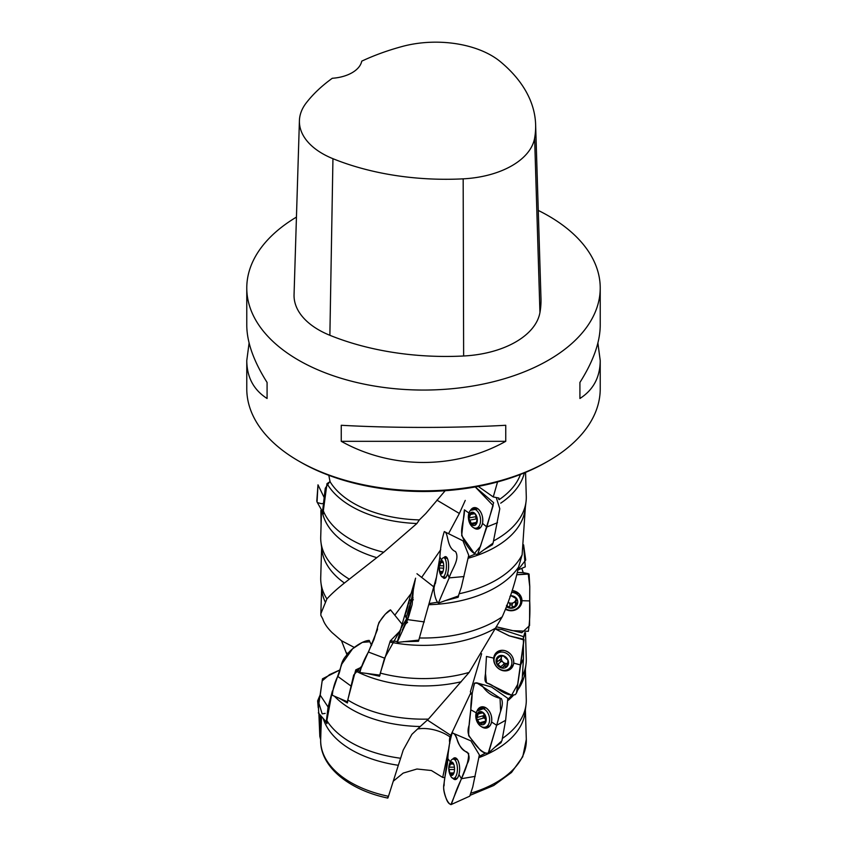 <?xml version="1.0" encoding="UTF-8"?>
<svg xmlns="http://www.w3.org/2000/svg" width="847" height="847" viewBox="0 0 847 847"><rect width="100%" height="100%" fill="white"/><g stroke="black" fill="none" stroke-linecap="round" stroke-linejoin="round"><path stroke-width="1.27" d="M246.773 288.022L246.773 325.396C246.911 342.241 253.677 361.256 267.08 382.452L267.08 398.492C253.677 389.927 246.911 377.286 246.773 360.578L246.773 388.794A176.727 102.032 -0 0 0 298.536 460.948A176.727 102.032 -0 0 0 548.464 460.948A176.727 102.032 -0 0 0 600.227 388.794L600.227 360.578C600.089 377.286 593.323 389.927 579.92 398.492L579.92 382.452C593.323 361.256 600.089 342.241 600.227 325.396L600.227 288.022A176.727 102.032 180 0 1 423.5 390.054A176.727 102.032 180 0 1 246.773 288.022A176.727 102.032 180 0 1 296.45 217.097M538.258 210.427A176.727 102.032 180 0 1 548.464 215.869A176.727 102.032 180 0 1 600.227 288.022M298.536 460.948L300.516 462.091L298.536 460.948M341.256 441.319L341.256 425.279C391.78 428.127 455.22 428.127 505.744 425.279L505.744 441.319C455.22 469.503 391.78 469.503 341.256 441.319L505.744 441.319M597.897 342.993L600.227 360.578M246.773 360.578L249.103 342.993M449.185 746.503L442.706 777.44L431.409 770.516L416.946 769.012L403.193 773.099L393.273 781.199M442.706 777.44L444.929 777.535M323.183 718.372A101.809 58.782 0 0 0 398.323 765.286L388.466 796.307C387.81 798.319 387.608 798.605 387.873 797.175M320.971 730.315L321.521 716.922M479.466 757.43A101.809 58.782 0 0 0 525.055 712.539L526.029 704.651A102.794 59.354 0 0 0 526.283 699.368L525.373 669.342M324.75 720.194L326.931 723.666L326.857 720.628A102.794 59.354 0 0 0 400.631 758.256L398.323 765.286M494.309 747.679L501.128 742.607L501.498 741.157M479.561 756.223L485.363 753.184M503.044 737.991A102.794 59.354 0 0 0 526.029 704.651M525.5 632.709L526.283 658.786A102.794 59.354 180 0 1 526.029 664.069A102.794 59.354 180 0 1 522.652 675.493M511.821 695.239L508.2 699.188M526.029 664.069L525.055 671.967A101.809 58.782 180 0 1 517.623 690.157M513.356 695.387A101.809 58.782 180 0 1 508.359 700.225M525.373 507.035L522.123 554.827L518.576 567.045C514.785 584.165 509.343 600.756 502.229 616.817L469.153 672.412L428.423 719.103L420.239 726.504A101.809 58.782 180 0 1 334.364 696.149M428.423 719.103A102.794 59.354 180 0 1 347.757 699.95L347.386 702.989L339.033 698.108M332.056 692.444L326.857 720.628M328.816 475.315L330.034 481.668A99.035 57.173 -0 0 0 419.35 519.899L416.893 523.51L383.712 552.233L344.411 583.032C336.979 588.94 331.145 594.245 326.889 598.945L320.854 613.694L320.907 615.473L322.728 618.776C324.041 623.138 327.175 627.754 332.119 632.635L341.489 640.724L354.554 647.563M420.239 726.504L411.896 734.328L403.204 750.093L400.631 758.256M347.005 654.795L341.489 640.724M524.706 632.751L523.637 636.912M524.854 632.751A101.809 58.782 180 0 1 523.817 637.198M469.153 672.412A102.794 59.354 180 0 1 380.303 673.09L379.541 676.245L366.38 673.365M359.795 671.343L355.761 669.871L347.757 699.95M461.287 681.75A101.809 58.782 180 0 1 355.592 670.962M522.027 569.089L523.224 572.657M502.229 616.817A102.794 59.354 180 0 1 419.561 637.971M418.863 639.993L418.46 641.295L403.331 641.677M397.349 641.454L390.276 640.914L380.303 673.09M496.003 627.86A101.809 58.782 180 0 1 389.98 642.09M522.123 554.827A102.794 59.354 180 0 1 459.699 593.631M458.598 595.865L458.153 597.273L444.463 600.872M437.306 602.281L429.937 603.403M518.576 567.045A101.809 58.782 180 0 1 429.514 604.694M349.07 579.02A102.794 59.354 180 0 1 320.971 542.334A102.794 59.354 180 0 1 320.717 537.051L321.542 509.873M344.411 583.032A101.809 58.782 180 0 1 321.945 550.222L320.971 542.334M525.553 472.393L526.283 496.469A102.794 59.354 180 0 1 526.029 501.763A102.794 59.354 180 0 1 494.362 540.502M492.943 543.192L492.531 544.695L483.595 549.968M475.135 554.118L468.793 556.765M526.029 501.763L525.055 509.65A101.809 58.782 180 0 1 468.592 558.131M383.712 552.233A102.794 59.354 180 0 1 323.332 510.836L323.533 513.758L322.855 512.064M376.735 557.644A101.809 58.782 180 0 1 322.135 510.963M524.357 472.891A101.809 58.782 180 0 1 500.725 503.16M416.893 523.51A101.809 58.782 180 0 1 327.006 483.605L323.332 510.836M499.19 499.635A99.035 57.173 -0 0 0 520.45 474.458M497.549 481.943L493.261 496.956L498.936 498.057L498.714 499.307M419.35 519.899L425.872 513.441L445.173 490.72M326.889 598.945A102.794 59.354 180 0 1 320.971 582.916A102.794 59.354 180 0 1 320.717 577.633L321.627 547.607M325.343 602.206A101.809 58.782 180 0 1 321.945 590.804L320.971 582.916M330.034 481.668L327.006 483.605M548.464 460.948L546.484 462.091A173.921 100.412 180 0 1 300.516 462.091M421.615 577.474L440.747 549.639M413.347 590.528L394.787 615.218M436.893 500.132L459.36 513.462L448.635 533.504M355.761 669.871L361.055 667.383M400.229 630.75L390.276 640.914M432.457 585.902L434.13 586.643M434.257 586.124L433.982 587.024M418.757 640.099L418.46 641.295M461.096 539.931L462.038 540.365M457.676 596.203L458.153 597.273M493.261 496.956L478.248 486.39M465.257 500.408L459.36 513.462M491.705 544.07L492.531 544.695M481.636 653.768L470.36 691.872L470.953 692.475L450.011 736.922C449.344 739.336 449.302 741.379 449.873 743.073M472.16 693.608L470.572 694.254L470.953 692.475M427.386 720.045L450.53 735.185M500.376 742.163L501.128 742.607M476.406 523.171L474.373 523.552L475.898 524.547A6.712 4.129 -100.5 0 0 477.221 518.735A6.712 4.129 -100.5 0 0 474.384 513.049A6.712 4.129 -100.5 0 0 470.233 513.229A6.712 4.129 -100.5 0 0 468.91 519.052A6.712 4.129 -100.5 0 0 471.737 524.727A6.712 4.129 -100.5 0 0 475.898 524.547L477.221 518.735L475.262 514.309L473.854 513.208L474.447 513.102M471.493 513.314L474.902 513.642L470.392 514.51L468.91 519.052L469.947 520.122L476.565 518.883A2.742 1.683 79.5 0 1 477.253 519.391M474.384 513.049L473.854 513.208M470.233 513.229L470.392 514.51M471.737 524.727L472.954 524.441L471.737 524.727L469.947 520.122M474.373 523.552L472.954 524.441M476.12 524.198L475.315 524.346L475.898 524.547M471.737 524.748A6.734 4.14 79.5 0 1 470.233 513.208A6.734 4.14 79.5 0 1 477.232 518.713A6.734 4.14 79.5 0 1 471.737 524.748M472.562 527.046A9.677 5.95 79.5 0 1 468.751 520.354A9.677 5.95 79.5 0 1 468.518 519.073A9.677 5.95 79.5 0 1 472.7 509.111A9.677 5.95 79.5 0 1 480.323 517.538A9.677 5.95 79.5 0 1 476.247 528.147A9.677 5.95 79.5 0 1 472.562 527.046M476.332 516.543A2.742 1.683 79.5 0 1 476.258 516.585A1.207 0.741 79.5 0 0 476.565 518.883M477.052 517.972A4.849 2.986 -100.5 0 0 477.21 518.724M442.716 572.212L442.007 572.17L442.092 573.355A6.712 2.245 -86.7 0 0 442.515 572.646A6.712 2.245 -86.7 0 0 443.659 567.871A6.712 2.245 -86.7 0 0 443.129 562.09A6.712 2.245 -86.7 0 0 443.002 561.794A6.712 2.245 -86.7 0 0 440.779 561.233A6.712 2.245 -86.7 0 0 439.222 566.717A6.712 2.245 -86.7 0 0 439.868 572.794A6.712 2.245 -86.7 0 0 442.092 573.355L442.801 572.096M443.5 563.202L443.002 561.794L440.779 561.233L440.906 562.546L443.309 562.683M443.267 562.556L443.002 561.794M441.668 561.561L440.779 561.233M439.868 572.794L440.779 572.763L439.868 572.794L439.222 566.717L440.906 562.546M442.272 573.091L440.779 572.763M439.868 572.816A6.734 2.255 93.3 0 1 439.498 571.64A6.734 2.255 93.3 0 1 440.006 562.747A6.734 2.255 93.3 0 1 443.15 562.143A6.734 2.255 93.3 0 1 443.023 571.376A6.734 2.255 93.3 0 1 439.868 572.816M440.228 573.017A9.677 3.24 93.3 0 1 440.027 571.736M440.006 562.747A15.712 15.712 0 0 1 442.166 558.702A9.677 3.24 93.3 0 1 443.701 557.728A9.677 3.24 93.3 0 1 446.39 567.575A9.677 3.24 93.3 0 1 442.6 577.051A9.677 3.24 93.3 0 1 441.181 575.907A15.712 15.712 0 0 1 439.498 571.64M405.427 614.022L408.9 601.624L405.427 614.022M409.048 602.598L408.741 603.456M407.852 606.367L407.216 608.591M406.295 611.979L408.889 601.603L405.491 613.228M408.889 601.603A15.712 15.712 0 0 1 411.441 599.263L406.158 617.876L407.926 618.384M373.749 640.12A6.734 1.81 119.9 0 0 371.579 645.319M516.786 605.213A6.712 6.247 -178 0 0 510.497 595.759A6.734 6.257 2 0 1 517.75 601.825A6.734 6.257 2 0 1 510.91 608.241A6.712 6.247 -178 0 0 516.786 605.213L516.638 603.699L516.786 605.213L512.096 607.267L512.213 604.133A2.742 2.552 2 0 1 515.548 602.418A1.207 1.122 2 0 0 516.014 602.45M516.755 598.787L515.918 601.656L516.638 603.699M509.958 596.373L511.133 595.737L516.903 598.988M506.506 606.579A6.712 6.247 -178 0 0 510.91 608.231L506.495 605.372M506.495 606.6A6.734 6.257 2 0 0 510.91 608.241L512.096 607.267M511.652 592.328A9.677 8.999 2 0 1 520.725 601.656A9.677 8.999 2 0 1 510.889 610.316A9.677 8.999 2 0 1 505.638 608.749M518.756 593.482A9.677 8.999 2 0 1 520.799 599.348L520.725 601.656M508.136 602.323A2.742 2.552 2 0 1 509.883 604.091A1.207 1.122 2 0 0 512.213 604.133M508.168 602.238A4.849 4.51 -178 0 0 515.982 598.321M515.918 601.656L516.014 598.744A2.742 2.552 2 0 1 516.067 598.342M507.152 663.497A2.742 2.372 50.2 0 0 506.781 663.741L503.669 666.324L507.258 666.261A6.712 5.802 -129.8 0 0 507.978 660.131A6.712 5.802 -129.8 0 0 503.002 655.642A6.712 5.802 -129.8 0 0 497.305 657.325A6.712 5.802 -129.8 0 0 496.596 663.445A6.712 5.802 -129.8 0 0 501.562 667.944A6.712 5.802 -129.8 0 0 507.258 666.261L507.946 661.158M507.914 661.2L507.978 660.131L503.002 655.642L502.006 656.033L502.504 655.61M501.233 656.891A2.742 2.372 50.2 0 1 500.513 659.178L497.073 662.026L497.305 657.325L502.006 656.033L501.604 656.669L502.864 655.62M503.002 655.642L502.006 656.033M497.073 662.026L496.596 663.445L497.941 664.154L501.223 661.412A2.742 2.372 50.2 0 1 504.05 663.963A1.207 1.048 50.2 0 0 505.161 665.086M501.562 667.944L502.896 667.267L501.562 667.944A6.734 5.823 50.2 0 1 497.295 657.304A6.734 5.823 50.2 0 1 507.988 660.12A6.734 5.823 50.2 0 1 501.562 667.955L497.941 664.154M503.669 666.324L502.896 667.267M501.953 670.072A9.677 8.375 50.2 0 1 494.521 662.873A9.677 8.375 50.2 0 1 496.797 653.768A9.677 8.375 50.2 0 1 509.418 655.853A9.677 8.375 50.2 0 1 509.174 668.643A9.677 8.375 50.2 0 1 501.953 670.072M496.797 653.768L499.232 651.745A9.677 8.375 50.2 0 1 502.006 650.295M513.536 664.143A9.677 8.375 50.2 0 1 511.609 666.621L509.174 668.643M501.223 661.412A1.207 1.048 50.2 0 1 500.196 659.442M501.551 656.711A4.849 4.203 -129.8 0 0 503.065 662.174A4.849 4.203 -129.8 0 0 507.141 663.434M485.299 722.089L482.875 722.766L484.855 723.624A6.712 4.616 -105.6 0 0 486.051 717.716A6.712 4.616 -105.6 0 0 482.631 712.253A6.712 4.616 -105.6 0 0 477.994 712.74A6.712 4.616 -105.6 0 0 476.787 718.648A6.712 4.616 -105.6 0 0 480.217 724.111A6.712 4.616 -105.6 0 0 484.855 723.624L486.051 717.716L482.631 712.253L477.994 712.74L478.163 714.01L480.948 713.227M483.139 712.719L481.456 713.185L481.975 712.454M479.338 712.729L477.994 712.74M480.217 724.111L481.488 723.74L480.217 724.111A6.734 4.637 74.4 0 1 477.994 712.719A6.734 4.637 74.4 0 1 486.062 717.705A6.734 4.637 74.4 0 1 480.207 724.121L476.787 718.648L478.163 714.01M482.875 722.766L481.488 723.74M485.109 723.19L484.124 723.465L484.855 723.624M480.948 726.366A9.677 6.66 74.4 0 1 475.792 716.594A9.677 6.66 74.4 0 1 480.09 708.505A9.677 6.66 74.4 0 1 489.111 716.033A9.677 6.66 74.4 0 1 485.31 727.149A9.677 6.66 74.4 0 1 480.948 726.366M480.09 708.505L484.495 707.266A9.677 6.66 74.4 0 1 484.706 707.213M477.93 719.643L483.891 717.97A2.742 1.885 74.4 0 1 485.257 719.092A2.742 1.885 74.4 0 1 485.596 719.791M484.23 714.677A2.742 1.885 74.4 0 1 483.446 715.694A1.207 0.836 74.4 0 0 483.891 717.97M484.272 714.741A4.849 3.335 -105.6 0 0 485.257 719.092A4.849 3.335 -105.6 0 0 485.638 719.632M453.611 773.544L452.478 773.555L453.007 774.719A6.712 2.859 -90.7 0 0 454.034 772.58A6.712 2.859 -90.7 0 0 454.521 769.129A6.712 2.859 -90.7 0 0 453.95 764.82A6.712 2.859 -90.7 0 0 453.177 763.115A6.712 2.859 -90.7 0 0 450.308 762.745A6.712 2.859 -90.7 0 0 448.794 768.335A6.712 2.859 -90.7 0 0 450.138 774.338A6.712 2.859 -90.7 0 0 453.007 774.719L454.183 772.03M451.324 762.999L453.177 763.115L454.077 765.254M453.558 763.867L452.764 763.878L453.23 763.211M450.138 774.338L451.165 774.232L450.138 774.338L448.794 768.335L450.445 764.036L453.611 764.005M450.308 762.745L450.445 764.036M453.187 774.444L451.165 774.232M450.138 774.359A6.734 2.869 89.3 0 1 448.815 769.531A6.734 2.869 89.3 0 1 448.794 767.996A6.734 2.869 89.3 0 1 452.351 762.236A6.734 2.869 89.3 0 1 454.299 771.501A6.734 2.869 89.3 0 1 450.138 774.359M448.794 767.996A15.712 15.712 0 0 1 450.731 761.019A9.677 4.129 89.3 0 1 453.187 759.028A9.677 4.129 89.3 0 1 457.433 768.663A9.677 4.129 89.3 0 1 453.42 778.382A9.677 4.129 89.3 0 1 451.112 776.794A9.677 4.129 89.3 0 1 450.911 776.466A15.712 15.712 0 0 1 448.815 769.531M535.622 124.541L540.979 298.557A201.967 116.611 180 0 1 539.941 312.575A84.16 48.586 180 0 1 463.637 355.994A201.967 116.611 180 0 1 329.875 335.296A84.16 48.586 180 0 1 294.057 294.661L299.415 120.645A78.803 45.494 180 0 1 306.286 102.858A196.62 113.519 180 0 1 332.289 78.273A33.658 19.439 180 0 0 361.743 61.153A196.62 113.519 180 0 1 402.23 46.479A78.803 45.494 180 0 1 500.344 61.651A196.62 113.519 180 0 1 535.622 124.541A196.62 113.519 180 0 1 534.616 138.177A78.803 45.494 180 0 1 463.171 178.844A196.62 113.519 180 0 1 332.945 158.696A78.803 45.494 180 0 1 299.415 120.645M579.92 382.452L579.92 398.492M267.08 398.492L267.08 382.452M320.865 510.392L321.077 525.299M330.097 481.117L325.248 488.274L322.559 511.567L323.448 512.583M322.485 511.599L317.053 502.049L317.985 484.833L323.999 497.189M317.996 484.855L316.778 501.255M452.594 777.895C455.157 780.902 457.285 779.791 458.989 774.56L461.435 778.711L467.078 764.015C469.799 759.325 469.757 755.323 466.951 752.009C456.829 748.822 457.888 733.65 452.234 732.899L470.868 740.839L479.37 754.91L472.753 786.99L469.746 796.169L450.922 804.65L461.435 778.711L458.989 774.56C460.217 768.621 459.688 763.602 457.422 759.494L452.7 759.113A10.884 4.637 89.3 0 1 455.03 757.811A10.884 4.637 89.3 0 1 459.646 768.631A10.884 4.637 89.3 0 1 455.284 779.568A10.884 4.637 89.3 0 1 452.944 778.329M452.234 732.899C449.715 740.818 448.254 749.415 447.851 758.679C447.618 767.202 443.87 778.001 444.135 785.36C442.134 788.684 446.74 803.792 451.08 804.555M447.851 758.679L450.308 761.845M461.456 778.7L475.199 776.36M481.287 726.567L482.144 727.149C486.856 729.32 490.011 727.605 491.588 721.993L496.67 725.276L500.63 711.014L500.048 698.055L476.745 682.83L491.578 687.023L507.819 698.341L505.638 720.299L501.932 740.776L488.179 753.301L496.67 725.276L491.588 721.993C492.266 715.831 490.36 711.088 485.871 707.764L476.967 711.067M477.02 710.972A10.884 7.485 74.4 0 1 481.562 706.864A10.884 7.485 74.4 0 1 491.218 715.44A10.884 7.485 74.4 0 1 487.417 727.785A10.884 7.485 74.4 0 1 481.414 726.631M476.745 682.83L474.669 683.063C472.15 691.565 470.858 700.48 470.794 709.797L469.206 724.873C467.491 729.902 467.713 733.947 469.863 737.017C472.33 740.289 480.588 753.904 488.179 753.301M470.794 709.797L476.427 712.93M496.67 725.276L505.638 720.299M501.953 629.586L523.382 636.616L523.446 658.67L522.228 678.648M502.684 670.633C508.825 671.544 512.499 669.035 513.727 663.106C513.748 656.87 510.752 652.688 504.738 650.581C498.597 649.66 494.913 652.169 493.695 658.098C493.663 664.344 496.66 668.516 502.684 670.633M493.716 658.108A10.884 9.412 50.2 0 1 497.676 651.576A10.884 9.412 50.2 0 1 510.942 654.583A10.884 9.412 50.2 0 1 511.493 668.177A10.884 9.412 50.2 0 1 499.868 669.469A10.884 9.412 50.2 0 1 493.716 658.108L486.453 656.467L485.585 671.819C485.617 675.673 482.896 682.746 488.465 683.55C495.019 685.784 505.648 697.229 515.336 694.625L516.448 693.1L520.651 665.001L513.727 663.106L520.651 665.001L523.446 658.67M520.651 664.99L524.007 639.951L509.439 635.917L495.431 629.014L509.111 635.811L523.944 639.305L517.665 684.429L511.609 695.186L486.432 682.682L485.479 673.249L486.453 656.467M517.305 572.54L522.599 572.561M512.223 590.56A10.884 10.122 2 0 1 521.847 599.21A10.884 10.122 2 0 1 517.083 609.088A10.884 10.122 2 0 1 505.437 609.258L511.037 610.772C517.665 610.221 521.307 606.865 521.985 600.714L519.2 593.895L512.234 590.539M521.985 600.714L529.693 600.915L521.985 600.714M528.359 631.301C529.767 621.666 530.211 611.534 529.693 600.915L529.767 586.685L528.21 573.62L516.744 574.785L529.079 574.022L529.767 586.463L529.566 625.584L521.805 632.73L496.586 626.865L512.297 630.644L528.359 631.301M525.267 566.844L523.594 544.822L525.712 560.026L517.898 570.042L525.267 566.844M320.547 715.366L319.817 736.382L320.674 739.759M318.948 715.037L320.06 727.171M318.832 713.428L320.145 724.704M318.228 707.774L317.636 700.871L320.357 694.392L317.636 700.871L318.228 707.774M332.416 690.983L328.096 707.044L326.254 721.919L326.9 722.512M318.811 713.28C318.133 706.896 318.61 700.861 320.23 695.175L322.146 680.914L329.515 674.646L340.06 669.882L322.485 678.807L318.906 703.306L322.167 713.841M320.23 695.175L328.096 707.044M361.436 666.473L353.686 675.048L347.386 701.729M347.694 701.909L332.331 695.281C332.839 688.918 334.65 682.618 337.741 676.382L350.732 685.848M337.752 676.404L337.741 676.382C341.33 670.295 339.721 662.841 346.148 655.832C349.737 649.776 362.188 640.554 369.218 640.417L371.526 645.425M400.536 629.607L384.549 658.14L379.837 675.027M380.091 675.154L359.88 672.55C361.5 665.933 364.348 659.093 368.424 652.042L384.549 658.14M368.445 652.042L377.508 629.469C376.417 623.117 387.026 611.238 390.531 609.872L402.833 625.128M436.205 578.088L418.799 640.099L397.158 642.418L407.587 619.623L412.171 604.504M402.272 630.115L409.069 615.324L407.587 619.623L415.284 579.719M412.193 604.419L408.953 615.684M406.983 618.119L401.118 627.966L397.158 642.418M412.987 597.431L412.69 599.612M407.587 619.623L424.347 621.92M442.409 576.521C444.22 579.687 445.956 578.702 447.65 573.588L449.196 577.887C451.515 569.491 460.26 559.264 455.538 551.598C446.274 547.734 448.846 532.689 444.294 531.588L462.938 540.788L468.73 555.304L461.371 587.098L458.343 595.992L438.375 603.106L449.196 577.887L447.65 573.588C449.005 567.744 448.931 562.704 447.428 558.459L443.796 557.739M443.807 557.739A10.884 3.642 93.3 0 1 445.638 556.638A10.884 3.642 93.3 0 1 448.561 567.702A10.884 3.642 93.3 0 1 444.389 578.363A10.884 3.642 93.3 0 1 442.706 577.061M444.294 531.588C441.848 539.327 440.376 547.818 439.889 557.061L435.411 583.445C432.076 586.59 435.4 601.973 438.577 603M439.889 557.061L441.403 559.835M449.196 577.887L464.029 576.542M496.278 497.57L499.794 508.729L493.092 543.086L477.634 554.404L486.845 526.993L482.515 523.382C483.372 517.284 481.869 512.424 478.004 508.803L470.434 510.423M473.621 527.723L473.865 527.914C477.983 530.391 480.863 528.877 482.515 523.382L486.845 526.993L497.475 522.715M470.477 510.381A10.884 6.691 79.5 0 1 474.299 507.607A10.884 6.691 79.5 0 1 482.515 517.136A10.884 6.691 79.5 0 1 478.28 528.973A10.884 6.691 79.5 0 1 473.717 527.766M486.866 526.993L493.621 502.673L475.252 486.951L493.155 505.595L480.429 546.431L474.362 553.525L461.679 535.632L464.389 509.83C464.855 518.343 459.508 529.851 462.578 536.945C463.68 540.344 470.932 554.51 477.634 554.404M464.389 509.83L469.354 513.335M323.173 503.542L321.648 503.658M321.341 503.679L317.519 502.62M443.966 783.951C443.087 787.488 443.987 792.781 446.676 799.833C448.074 802.956 449.619 804.459 451.335 804.343L454.881 794.602C459.36 780.881 468.751 767.446 468.645 753.396C462.028 749.944 458.026 744.693 456.639 737.621C455.241 734.508 453.685 733.004 451.991 733.11L449.63 742.84L443.966 783.951M468.677 735.768L480.175 750.008C483.055 752.634 485.85 753.639 488.528 753.015L498.1 720.299C499.105 713.1 504.505 705.117 501.35 698.584C493.155 696.848 486.93 692.772 482.684 686.356C479.783 683.73 476.999 682.724 474.32 683.349L472.16 693.598C471.705 707.489 468.571 721.411 468.677 735.768M325.184 713.396L322.463 713.799M331.833 693.534L341.839 664.006L352.659 648.728L362.357 642.365L369.779 641.793M359.911 670.845L374.046 639.305L378.969 622.45L385.29 614.139L390.615 610.02M407.608 622.217L405.173 624.408M401.933 626.918L401.446 627.479M400.98 628.199L400.557 629.522M400.451 629.924L415.602 578.173M433.749 589.014L436.533 576.892M320.971 730.4L320.685 739.41A102.826 59.364 0 0 0 388.466 796.307M471.345 793.036A102.826 59.364 0 0 0 526.315 739.41L522.758 756.752L511.503 772.485L493.706 785.508L470.71 795.089M347.948 653.513L346.592 652.889M417.645 728.981A28.057 15.458 -162.6 0 1 450.011 736.922M471.557 523.34L476.522 522.419M469.64 517.813L476.258 516.585M439.837 567.977L443.627 568.189M440.207 571.429L442.949 571.587M440.017 565.658L443.712 565.87M509.767 607.214L509.883 604.091M515.442 605.552L515.548 602.418M500.768 666.705L504.05 663.963M506.135 666.314L507.522 665.16M497.485 658.553L499.243 657.081M479.878 722.745L485.352 721.21M477.486 717.367L483.446 715.694M449.556 769.542L454.511 769.489M450.318 772.962L453.854 772.919M449.588 767.213L454.426 767.16M534.616 138.177L539.941 312.575M463.171 178.844L463.637 355.994M332.945 158.696L329.875 335.296M481.382 708.145A10.598 7.295 74.4 0 1 483.076 706.811M488.74 727.044A10.598 7.295 74.4 0 1 486.602 726.779M496.173 654.35A10.598 9.169 50.2 0 1 498.576 651.089M512.139 667.383A10.598 9.169 50.2 0 1 508.496 669.151M498.767 652.126A9.793 8.47 50.2 0 1 500.863 650.401M513.218 665.255A9.793 8.47 50.2 0 1 511.143 667.002M521.699 598.48A10.598 9.857 2 0 1 520.217 604.239M520.333 595.346A9.793 9.116 2 0 1 520.767 600.237M474.712 508.74A10.598 6.522 79.5 0 1 475.961 507.766M479.773 528.221A10.598 6.522 79.5 0 1 478.248 527.766M525.384 709.902L526.315 739.41M387.778 798.086C348.276 789.796 319.51 765.995 320.685 739.41M321.627 588.189L320.854 613.683M468.518 519.073A15.712 15.712 0 0 0 468.751 520.354M476.247 528.147L480.715 527.31M472.7 509.111L477.179 508.285M442.6 577.051L446.03 577.252M443.701 557.728L447.142 557.929M405.205 614.541A15.712 15.712 0 0 0 406.158 617.876M411.451 599.263L413.378 599.814M498.788 656.065L497.454 657.177M485.31 727.149L489.714 725.911M453.42 778.382L457.242 778.34M453.187 759.028L457.02 758.986M516.458 693.1L522.313 678.701M501.953 629.554L495.516 628.845M523.944 640.681L524.007 639.94M522.599 572.53L528.21 573.62M318.927 714.889L319.817 736.382M318.334 712.878L326.233 721.94M434.045 587.066L416.957 573.737M413.474 587.839L412.15 604.578"/></g></svg>
